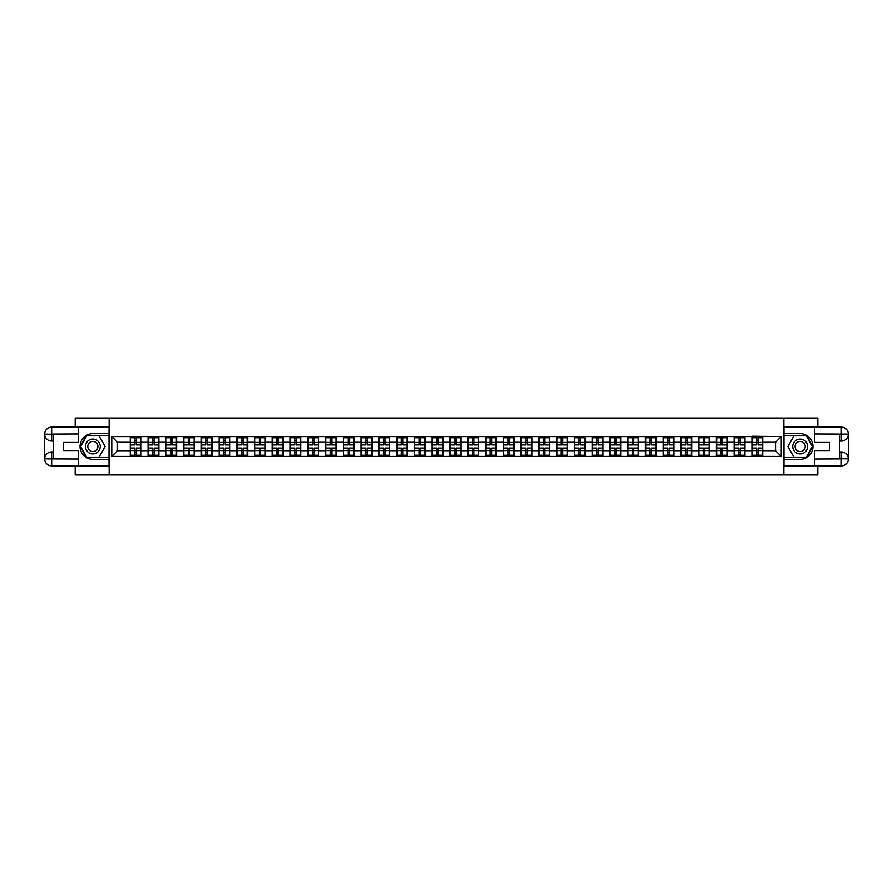 <?xml version="1.0" encoding="UTF-8"?>
<svg xmlns="http://www.w3.org/2000/svg" width="893" height="893" viewBox="0 0 893 893"><rect width="100%" height="100%" fill="white"/><g stroke="black" fill="none" stroke-linecap="round" stroke-linejoin="round"><path stroke-width="1.34" d="M75.168 465.856L75.168 474.964L817.832 474.964L817.832 465.856M817.832 427.144L817.832 418.036L783.898 418.036L783.898 474.964M783.898 418.036L75.168 418.036L75.168 427.144M109.102 474.964L109.102 418.036M775.582 450.708L775.582 442.292L762.778 442.292L762.778 450.708L775.582 450.708L781.275 456.412L781.275 436.588L751.962 436.253L751.962 442.292L745.008 442.292L745.008 450.708L751.962 450.708L751.962 442.292M781.275 456.412L111.725 456.412L111.725 436.588L130.222 436.588L130.222 442.292L117.418 442.292L117.418 450.708L130.222 450.708L130.222 442.292M751.962 436.588L130.222 436.588M751.962 450.708L751.962 456.412M745.008 450.708L745.008 456.412M745.008 436.588L745.008 442.292M727.248 450.708L734.191 450.708L734.191 442.292L727.248 442.292L727.248 456.412M734.191 450.708L734.191 456.412M734.191 436.588L734.191 442.292M727.248 436.588L727.248 442.292M709.489 450.708L716.432 450.708L716.432 442.292L709.489 442.292L709.489 456.412M716.432 450.708L716.432 456.412M716.432 436.588L716.432 442.292M709.489 436.588L709.489 442.292M691.718 450.708L698.672 450.708L698.672 442.292L691.718 442.292L691.718 456.412M698.672 450.708L698.672 456.412M698.672 436.588L698.672 442.292M691.718 436.588L691.718 442.292M673.958 450.708L680.901 450.708L680.901 442.292L673.958 442.292L673.958 456.412M680.901 450.708L680.901 456.412M680.901 436.588L680.901 442.292M673.958 436.588L673.958 442.292M656.188 450.708L663.142 450.708L663.142 442.292L656.188 442.292L656.188 456.412M663.142 450.708L663.142 456.412M663.142 436.588L663.142 442.292M656.188 436.588L656.188 442.292M638.428 450.708L645.371 450.708L645.371 442.292L638.428 442.292L638.428 456.412M645.371 450.708L645.371 456.412M645.371 436.588L645.371 442.292M638.428 436.588L638.428 442.292M620.668 450.708L627.612 450.708L627.612 442.292L620.668 442.292L620.668 456.412M627.612 450.708L627.612 456.412M627.612 436.588L627.612 442.292M620.668 436.588L620.668 442.292M602.898 450.708L609.852 450.708L609.852 442.292L602.898 442.292L602.898 456.412M609.852 450.708L609.852 456.412M609.852 436.588L609.852 442.292M602.898 436.588L602.898 442.292M585.138 450.708L592.081 450.708L592.081 442.292L585.138 442.292L585.138 456.412M592.081 450.708L592.081 456.412M592.081 436.588L592.081 442.292M585.138 436.588L585.138 442.292M567.379 450.708L574.322 450.708L574.322 442.292L567.379 442.292L567.379 456.412M574.322 450.708L574.322 456.412M574.322 436.588L574.322 442.292M567.379 436.588L567.379 442.292M549.608 450.708L556.551 450.708L556.551 442.292L549.608 442.292L549.608 456.412M556.551 450.708L556.551 456.412M556.551 436.588L556.551 442.292M549.608 436.588L549.608 442.292M531.848 450.708L538.792 450.708L538.792 442.292L531.848 442.292L531.848 456.412M538.792 450.708L538.792 456.412M538.792 436.588L538.792 442.292M531.848 436.588L531.848 442.292M514.078 450.708L521.032 450.708L521.032 442.292L514.078 442.292L514.078 456.412M521.032 450.708L521.032 456.412M521.032 436.588L521.032 442.292M514.078 436.588L514.078 442.292M496.318 450.708L503.261 450.708L503.261 442.292L496.318 442.292L496.318 456.412M503.261 450.708L503.261 456.412M503.261 436.588L503.261 442.292M496.318 436.588L496.318 442.292M478.559 450.708L485.502 450.708L485.502 442.292L478.559 442.292L478.559 456.412M485.502 450.708L485.502 456.412M485.502 436.588L485.502 442.292M478.559 436.588L478.559 442.292M460.788 450.708L467.742 450.708L467.742 442.292L460.788 442.292L460.788 456.412M467.742 450.708L467.742 456.412M467.742 436.588L467.742 442.292M460.788 436.588L460.788 442.292M443.028 450.708L449.972 450.708L449.972 442.292L443.028 442.292L443.028 456.412M449.972 450.708L449.972 456.412M449.972 436.588L449.972 442.292M443.028 436.588L443.028 442.292M425.258 450.708L432.212 450.708L432.212 442.292L425.258 442.292L425.258 456.412M432.212 450.708L432.212 456.412M432.212 436.588L432.212 442.292M425.258 436.588L425.258 442.292M407.498 450.708L414.441 450.708L414.441 442.292L407.498 442.292L407.498 456.412M414.441 450.708L414.441 456.412M414.441 436.588L414.441 442.292M407.498 436.588L407.498 442.292M389.739 450.708L396.682 450.708L396.682 442.292L389.739 442.292L389.739 456.412M396.682 450.708L396.682 456.412M396.682 436.588L396.682 442.292M389.739 436.588L389.739 442.292M371.968 450.708L378.922 450.708L378.922 442.292L371.968 442.292L371.968 456.412M378.922 450.708L378.922 456.412M378.922 436.588L378.922 442.292M371.968 436.588L371.968 442.292M354.208 450.708L361.152 450.708L361.152 442.292L354.208 442.292L354.208 456.412M361.152 450.708L361.152 456.412M361.152 436.588L361.152 442.292M354.208 436.588L354.208 442.292M336.449 450.708L343.392 450.708L343.392 442.292L336.449 442.292L336.449 456.412M343.392 450.708L343.392 456.412M343.392 436.588L343.392 442.292M336.449 436.588L336.449 442.292M318.678 450.708L325.621 450.708L325.621 442.292L318.678 442.292L318.678 456.412M325.621 450.708L325.621 456.412M325.621 436.588L325.621 442.292M318.678 436.588L318.678 442.292M300.919 450.708L307.862 450.708L307.862 442.292L300.919 442.292L300.919 456.412M307.862 450.708L307.862 456.412M307.862 436.588L307.862 442.292M300.919 436.588L300.919 442.292M283.148 450.708L290.102 450.708L290.102 442.292L283.148 442.292L283.148 456.412M290.102 450.708L290.102 456.412M290.102 436.588L290.102 442.292M283.148 436.588L283.148 442.292M265.388 450.708L272.332 450.708L272.332 442.292L265.388 442.292L265.388 456.412M272.332 450.708L272.332 456.412M272.332 436.588L272.332 442.292M265.388 436.588L265.388 442.292M247.629 450.708L254.572 450.708L254.572 442.292L247.629 442.292L247.629 456.412M254.572 450.708L254.572 456.412M254.572 436.588L254.572 442.292M247.629 436.588L247.629 442.292M229.858 450.708L236.812 450.708L236.812 442.292L229.858 442.292L229.858 456.412M236.812 450.708L236.812 456.412M236.812 436.588L236.812 442.292M229.858 436.588L229.858 442.292M212.099 450.708L219.042 450.708L219.042 442.292L212.099 442.292L212.099 456.412M219.042 450.708L219.042 456.412M219.042 436.588L219.042 442.292M212.099 436.588L212.099 442.292M194.328 450.708L201.282 450.708L201.282 442.292L194.328 442.292L194.328 456.412M201.282 450.708L201.282 456.412M201.282 436.588L201.282 442.292M194.328 436.588L194.328 442.292M176.568 450.708L183.512 450.708L183.512 442.292L176.568 442.292L176.568 456.412M183.512 450.708L183.512 456.412M183.512 436.588L183.512 442.292M176.568 436.588L176.568 442.292M158.809 450.708L165.752 450.708L165.752 442.292L158.809 442.292L158.809 456.412M165.752 450.708L165.752 456.412M165.752 436.588L165.752 442.292M158.809 436.588L158.809 442.292M141.038 450.708L147.992 450.708L147.992 442.292L141.038 442.292L141.038 456.412M147.992 450.708L147.992 456.412M147.992 436.588L147.992 442.292M141.038 436.588L141.038 442.292M130.222 450.708L130.222 456.412M117.418 450.708L111.725 456.412M111.725 436.588L117.418 442.292M762.778 450.708L762.778 456.412M762.778 436.588L762.778 442.292M781.275 436.588L775.582 442.292M130.512 442.459L134.888 442.459L134.888 436.532L130.512 436.532L130.512 448.04L134.888 448.04L134.888 450.541L136.372 450.53L136.372 448.04L140.759 448.04L140.759 436.532L136.372 436.532L136.372 437.782L140.759 437.782M134.888 440.818L136.372 440.818M136.372 437.961L134.888 437.961M130.512 444.96L134.888 444.96L134.888 442.459L136.372 442.47L136.372 444.96L140.759 444.96M130.512 437.782L134.888 437.782M134.888 455.039L136.372 455.039M134.888 452.182L136.372 452.182M130.512 456.468L134.888 456.468L134.888 455.218L130.512 455.218L130.512 456.468M130.512 448.04L130.512 450.541L134.888 450.541L134.888 455.218M130.512 450.541L130.512 455.218M140.759 448.04L140.759 456.468L136.372 456.468L136.372 455.218L140.759 455.218M140.759 450.541L136.372 450.541L136.372 455.218M140.759 442.459L136.372 442.459L136.372 437.782M148.271 442.459L152.658 442.459L152.658 436.532L148.271 436.532L148.271 448.04L152.658 448.04L152.658 450.541L154.132 450.53L154.132 448.04L158.519 448.04L158.519 436.532L154.132 436.532L154.132 437.782L158.519 437.782M152.658 440.818L154.132 440.818M154.132 437.961L152.658 437.961M148.271 444.96L152.658 444.96L152.658 442.459L154.132 442.47L154.132 444.96L158.519 444.96M148.271 437.782L152.658 437.782M152.658 455.039L154.132 455.039M152.658 452.182L154.132 452.182M148.271 456.468L152.658 456.468L152.658 455.218L148.271 455.218L148.271 456.468M148.271 448.04L148.271 450.541L152.658 450.541L152.658 455.218M148.271 450.541L148.271 455.218M158.519 448.04L158.519 456.468L154.132 456.468L154.132 455.218L158.519 455.218M158.519 450.541L154.132 450.541L154.132 455.218M158.519 442.459L154.132 442.459L154.132 437.782M166.031 442.459L170.418 442.459L170.418 436.532L166.031 436.532L166.031 448.04L170.418 448.04L170.418 450.541L171.903 450.53L171.903 448.04L176.289 448.04L176.289 436.532L171.903 436.532L171.903 437.782L176.289 437.782M170.418 440.818L171.903 440.818M171.903 437.961L170.418 437.961M166.031 444.96L170.418 444.96L170.418 442.459L171.903 442.47L171.903 444.96L176.289 444.96M166.031 437.782L170.418 437.782M170.418 455.039L171.903 455.039M170.418 452.182L171.903 452.182M166.031 456.468L170.418 456.468L170.418 455.218L166.031 455.218L166.031 456.468M166.031 448.04L166.031 450.541L170.418 450.541L170.418 455.218M166.031 450.541L166.031 455.218M176.289 448.04L176.289 456.468L171.903 456.468L171.903 455.218L176.289 455.218M176.289 450.541L171.903 450.541L171.903 455.218M176.289 442.459L171.903 442.459L171.903 437.782M183.802 442.459L188.189 442.459L188.189 436.532L183.802 436.532L183.802 448.04L188.189 448.04L188.189 450.541L189.662 450.53L189.662 448.04L194.049 448.04L194.049 436.532L189.662 436.532L189.662 437.782L194.049 437.782M188.189 440.818L189.662 440.818M189.662 437.961L188.189 437.961M183.802 444.96L188.189 444.96L188.189 442.459L189.662 442.47L189.662 444.96L194.049 444.96M183.802 437.782L188.189 437.782M188.189 455.039L189.662 455.039M188.189 452.182L189.662 452.182M183.802 456.468L188.189 456.468L188.189 455.218L183.802 455.218L183.802 456.468M183.802 448.04L183.802 450.541L188.189 450.541L188.189 455.218M183.802 450.541L183.802 455.218M194.049 448.04L194.049 456.468L189.662 456.468L189.662 455.218L194.049 455.218M194.049 450.541L189.662 450.541L189.662 455.218M194.049 442.459L189.662 442.459L189.662 437.782M201.561 442.459L205.948 442.459L205.948 436.532L201.561 436.532L201.561 448.04L205.948 448.04L205.948 450.541L207.433 450.53L207.433 448.04L211.808 448.04L211.808 436.532L207.433 436.532L207.433 437.782L211.808 437.782M205.948 440.818L207.433 440.818M207.433 437.961L205.948 437.961M201.561 444.96L205.948 444.96L205.948 442.459L207.433 442.47L207.433 444.96L211.808 444.96M201.561 437.782L205.948 437.782M205.948 455.039L207.433 455.039M205.948 452.182L207.433 452.182M201.561 456.468L205.948 456.468L205.948 455.218L201.561 455.218L201.561 456.468M201.561 448.04L201.561 450.541L205.948 450.541L205.948 455.218M201.561 450.541L201.561 455.218M211.808 448.04L211.808 456.468L207.433 456.468L207.433 455.218L211.808 455.218M211.808 450.541L207.433 450.541L207.433 455.218M211.808 442.459L207.433 442.459L207.433 437.782M219.332 442.459L223.708 442.459L223.708 436.532L219.332 436.532L219.332 448.04L223.708 448.04L223.708 450.541L225.192 450.53L225.192 448.04L229.579 448.04L229.579 436.532L225.192 436.532L225.192 437.782L229.579 437.782M223.708 440.818L225.192 440.818M225.192 437.961L223.708 437.961M219.332 444.96L223.708 444.96L223.708 442.459L225.192 442.47L225.192 444.96L229.579 444.96M219.332 437.782L223.708 437.782M223.708 455.039L225.192 455.039M223.708 452.182L225.192 452.182M219.332 456.468L223.708 456.468L223.708 455.218L219.332 455.218L219.332 456.468M219.332 448.04L219.332 450.541L223.708 450.541L223.708 455.218M219.332 450.541L219.332 455.218M229.579 448.04L229.579 456.468L225.192 456.468L225.192 455.218L229.579 455.218M229.579 450.541L225.192 450.541L225.192 455.218M229.579 442.459L225.192 442.459L225.192 437.782M89.121 452.907A7.401 7.401 0 0 0 99.223 450.206A7.401 7.401 0 0 0 96.522 440.093A7.401 7.401 0 0 0 86.409 442.794A7.401 7.401 0 0 0 89.121 452.907M90.282 450.887A5.068 5.068 0 0 0 97.203 449.034A5.068 5.068 0 0 0 95.35 442.113A5.068 5.068 0 0 0 88.429 443.966A5.068 5.068 0 0 0 90.282 450.887M86.666 435.851L98.967 435.851L105.106 446.5L98.967 457.149L86.666 457.149L80.526 446.5L86.666 435.851M796.478 452.907A7.401 7.401 0 0 0 806.591 450.206A7.401 7.401 0 0 0 803.879 440.093A7.401 7.401 0 0 0 793.777 442.794A7.401 7.401 0 0 0 796.478 452.907M797.65 450.887A5.068 5.068 0 0 0 804.571 449.034A5.068 5.068 0 0 0 802.718 442.113A5.068 5.068 0 0 0 795.797 443.966A5.068 5.068 0 0 0 797.65 450.887M794.033 435.851L806.334 435.851L812.474 446.5L806.334 457.149L794.033 457.149L787.894 446.5L794.033 435.851M53.189 441.086L51.649 441.086A6.999 6.999 0 0 1 44.65 434.143A6.999 6.999 0 0 1 51.649 427.144L108.991 427.144L108.991 433.685L92.816 433.685A12.815 12.815 0 0 0 80.002 446.5A12.815 12.815 0 0 0 92.816 459.315L108.991 459.315L108.991 465.856L51.649 465.856A6.999 6.999 0 0 1 44.65 458.857A6.999 6.999 0 0 1 51.649 451.914L53.189 451.914M108.991 459.315L108.991 433.685M78.238 427.144L78.238 442.459L63.548 442.459L63.548 450.541L78.238 450.541L78.238 465.856M51.649 441.086A6.999 6.999 0 0 1 44.65 434.143L51.649 434.255L51.649 441.086A6.999 6.999 0 0 1 44.65 434.143L44.65 458.857L78.238 459.024M51.649 459.024L51.649 465.856A6.999 6.999 0 0 1 44.65 458.857A6.999 6.999 0 0 1 51.649 451.914L51.649 458.745L53.189 458.745L53.189 434.255L51.649 434.255M108.991 435.516L86.476 435.516L80.124 446.5L86.476 457.484L108.991 457.484M839.811 451.914L841.351 451.914A6.999 6.999 0 0 1 848.35 458.857A6.999 6.999 0 0 1 841.351 465.856L784.009 465.856L784.009 459.315L800.184 459.315A12.815 12.815 0 0 0 812.998 446.5A12.815 12.815 0 0 0 800.184 433.685L784.009 433.685L784.009 427.144L841.351 427.144A6.999 6.999 0 0 1 848.35 434.143A6.999 6.999 0 0 1 841.351 441.086L839.811 441.086M784.009 433.685L784.009 459.315M814.762 465.856L814.762 450.541L829.452 450.541L829.452 442.459L814.762 442.459L814.762 427.144M841.351 451.914A6.999 6.999 0 0 1 848.35 458.857L841.351 458.745L841.351 451.914A6.999 6.999 0 0 1 848.35 458.857L848.35 434.143L814.762 433.976M841.351 433.976L841.351 427.144A6.999 6.999 0 0 1 848.35 434.143A6.999 6.999 0 0 1 841.351 441.086L841.351 434.255L839.811 434.255L839.811 458.745L841.351 458.745M784.009 457.484L806.524 457.484L812.876 446.5L806.524 435.516L784.009 435.516M237.091 442.459L241.478 442.459L241.478 436.532L237.091 436.532L237.091 448.04L241.478 448.04L241.478 450.541L242.952 450.53L242.952 448.04L247.339 448.04L247.339 436.532L242.952 436.532L242.952 437.782L247.339 437.782M241.478 440.818L242.952 440.818M242.952 437.961L241.478 437.961M237.091 444.96L241.478 444.96L241.478 442.459L242.952 442.47L242.952 444.96L247.339 444.96M237.091 437.782L241.478 437.782M241.478 455.039L242.952 455.039M241.478 452.182L242.952 452.182M237.091 456.468L241.478 456.468L241.478 455.218L237.091 455.218L237.091 456.468M237.091 448.04L237.091 450.541L241.478 450.541L241.478 455.218M237.091 450.541L237.091 455.218M247.339 448.04L247.339 456.468L242.952 456.468L242.952 455.218L247.339 455.218M247.339 450.541L242.952 450.541L242.952 455.218M247.339 442.459L242.952 442.459L242.952 437.782M254.851 442.459L259.238 442.459L259.238 436.532L254.851 436.532L254.851 448.04L259.238 448.04L259.238 450.541L260.723 450.53L260.723 448.04L265.109 448.04L265.109 436.532L260.723 436.532L260.723 437.782L265.109 437.782M259.238 440.818L260.723 440.818M260.723 437.961L259.238 437.961M254.851 444.96L259.238 444.96L259.238 442.459L260.723 442.47L260.723 444.96L265.109 444.96M254.851 437.782L259.238 437.782M259.238 455.039L260.723 455.039M259.238 452.182L260.723 452.182M254.851 456.468L259.238 456.468L259.238 455.218L254.851 455.218L254.851 456.468M254.851 448.04L254.851 450.541L259.238 450.541L259.238 455.218M254.851 450.541L254.851 455.218M265.109 448.04L265.109 456.468L260.723 456.468L260.723 455.218L265.109 455.218M265.109 450.541L260.723 450.541L260.723 455.218M265.109 442.459L260.723 442.459L260.723 437.782M272.622 442.459L277.009 442.459L277.009 436.532L272.622 436.532L272.622 448.04L277.009 448.04L277.009 450.541L278.482 450.53L278.482 448.04L282.869 448.04L282.869 436.532L278.482 436.532L278.482 437.782L282.869 437.782M277.009 440.818L278.482 440.818M278.482 437.961L277.009 437.961M272.622 444.96L277.009 444.96L277.009 442.459L278.482 442.47L278.482 444.96L282.869 444.96M272.622 437.782L277.009 437.782M277.009 455.039L278.482 455.039M277.009 452.182L278.482 452.182M272.622 456.468L277.009 456.468L277.009 455.218L272.622 455.218L272.622 456.468M272.622 448.04L272.622 450.541L277.009 450.541L277.009 455.218M272.622 450.541L272.622 455.218M282.869 448.04L282.869 456.468L278.482 456.468L278.482 455.218L282.869 455.218M282.869 450.541L278.482 450.541L278.482 455.218M282.869 442.459L278.482 442.459L278.482 437.782M290.381 442.459L294.768 442.459L294.768 436.532L290.381 436.532L290.381 448.04L294.768 448.04L294.768 450.541L296.253 450.53L296.253 448.04L300.628 448.04L300.628 436.532L296.253 436.532L296.253 437.782L300.628 437.782M294.768 440.818L296.253 440.818M296.253 437.961L294.768 437.961M290.381 444.96L294.768 444.96L294.768 442.459L296.253 442.47L296.253 444.96L300.628 444.96M290.381 437.782L294.768 437.782M294.768 455.039L296.253 455.039M294.768 452.182L296.253 452.182M290.381 456.468L294.768 456.468L294.768 455.218L290.381 455.218L290.381 456.468M290.381 448.04L290.381 450.541L294.768 450.541L294.768 455.218M290.381 450.541L290.381 455.218M300.628 448.04L300.628 456.468L296.253 456.468L296.253 455.218L300.628 455.218M300.628 450.541L296.253 450.541L296.253 455.218M300.628 442.459L296.253 442.459L296.253 437.782M308.152 442.459L312.528 442.459L312.528 436.532L308.152 436.532L308.152 448.04L312.528 448.04L312.528 450.541L314.012 450.53L314.012 448.04L318.399 448.04L318.399 436.532L314.012 436.532L314.012 437.782L318.399 437.782M312.528 440.818L314.012 440.818M314.012 437.961L312.528 437.961M308.152 444.96L312.528 444.96L312.528 442.459L314.012 442.47L314.012 444.96L318.399 444.96M308.152 437.782L312.528 437.782M312.528 455.039L314.012 455.039M312.528 452.182L314.012 452.182M308.152 456.468L312.528 456.468L312.528 455.218L308.152 455.218L308.152 456.468M308.152 448.04L308.152 450.541L312.528 450.541L312.528 455.218M308.152 450.541L308.152 455.218M318.399 448.04L318.399 456.468L314.012 456.468L314.012 455.218L318.399 455.218M318.399 450.541L314.012 450.541L314.012 455.218M318.399 442.459L314.012 442.459L314.012 437.782M325.912 442.459L330.298 442.459L330.298 436.532L325.912 436.532L325.912 448.04L330.298 448.04L330.298 450.541L331.772 450.53L331.772 448.04L336.159 448.04L336.159 436.532L331.772 436.532L331.772 437.782L336.159 437.782M330.298 440.818L331.772 440.818M331.772 437.961L330.298 437.961M325.912 444.96L330.298 444.96L330.298 442.459L331.772 442.47L331.772 444.96L336.159 444.96M325.912 437.782L330.298 437.782M330.298 455.039L331.772 455.039M330.298 452.182L331.772 452.182M325.912 456.468L330.298 456.468L330.298 455.218L325.912 455.218L325.912 456.468M325.912 448.04L325.912 450.541L330.298 450.541L330.298 455.218M325.912 450.541L325.912 455.218M336.159 448.04L336.159 456.468L331.772 456.468L331.772 455.218L336.159 455.218M336.159 450.541L331.772 450.541L331.772 455.218M336.159 442.459L331.772 442.459L331.772 437.782M343.671 442.459L348.058 442.459L348.058 436.532L343.671 436.532L343.671 448.04L348.058 448.04L348.058 450.541L349.543 450.53L349.543 448.04L353.918 448.04L353.918 436.532L349.543 436.532L349.543 437.782L353.918 437.782M348.058 440.818L349.543 440.818M349.543 437.961L348.058 437.961M343.671 444.96L348.058 444.96L348.058 442.459L349.543 442.47L349.543 444.96L353.918 444.96M343.671 437.782L348.058 437.782M348.058 455.039L349.543 455.039M348.058 452.182L349.543 452.182M343.671 456.468L348.058 456.468L348.058 455.218L343.671 455.218L343.671 456.468M343.671 448.04L343.671 450.541L348.058 450.541L348.058 455.218M343.671 450.541L343.671 455.218M353.918 448.04L353.918 456.468L349.543 456.468L349.543 455.218L353.918 455.218M353.918 450.541L349.543 450.541L349.543 455.218M353.918 442.459L349.543 442.459L349.543 437.782M361.442 442.459L365.817 442.459L365.817 436.532L361.442 436.532L361.442 448.04L365.817 448.04L365.817 450.541L367.302 450.53L367.302 448.04L371.689 448.04L371.689 436.532L367.302 436.532L367.302 437.782L371.689 437.782M365.817 440.818L367.302 440.818M367.302 437.961L365.817 437.961M361.442 444.96L365.817 444.96L365.817 442.459L367.302 442.47L367.302 444.96L371.689 444.96M361.442 437.782L365.817 437.782M365.817 455.039L367.302 455.039M365.817 452.182L367.302 452.182M361.442 456.468L365.817 456.468L365.817 455.218L361.442 455.218L361.442 456.468M361.442 448.04L361.442 450.541L365.817 450.541L365.817 455.218M361.442 450.541L361.442 455.218M371.689 448.04L371.689 456.468L367.302 456.468L367.302 455.218L371.689 455.218M371.689 450.541L367.302 450.541L367.302 455.218M371.689 442.459L367.302 442.459L367.302 437.782M379.201 442.459L383.588 442.459L383.588 436.532L379.201 436.532L379.201 448.04L383.588 448.04L383.588 450.541L385.062 450.53L385.062 448.04L389.448 448.04L389.448 436.532L385.062 436.532L385.062 437.782L389.448 437.782M383.588 440.818L385.062 440.818M385.062 437.961L383.588 437.961M379.201 444.96L383.588 444.96L383.588 442.459L385.062 442.47L385.062 444.96L389.448 444.96M379.201 437.782L383.588 437.782M383.588 455.039L385.062 455.039M383.588 452.182L385.062 452.182M379.201 456.468L383.588 456.468L383.588 455.218L379.201 455.218L379.201 456.468M379.201 448.04L379.201 450.541L383.588 450.541L383.588 455.218M379.201 450.541L379.201 455.218M389.448 448.04L389.448 456.468L385.062 456.468L385.062 455.218L389.448 455.218M389.448 450.541L385.062 450.541L385.062 455.218M389.448 442.459L385.062 442.459L385.062 437.782M396.961 442.459L401.348 442.459L401.348 436.532L396.961 436.532L396.961 448.04L401.348 448.04L401.348 450.541L402.832 450.53L402.832 448.04L407.219 448.04L407.219 436.532L402.832 436.532L402.832 437.782L407.219 437.782M401.348 440.818L402.832 440.818M402.832 437.961L401.348 437.961M396.961 444.96L401.348 444.96L401.348 442.459L402.832 442.47L402.832 444.96L407.219 444.96M396.961 437.782L401.348 437.782M401.348 455.039L402.832 455.039M401.348 452.182L402.832 452.182M396.961 456.468L401.348 456.468L401.348 455.218L396.961 455.218L396.961 456.468M396.961 448.04L396.961 450.541L401.348 450.541L401.348 455.218M396.961 450.541L396.961 455.218M407.219 448.04L407.219 456.468L402.832 456.468L402.832 455.218L407.219 455.218M407.219 450.541L402.832 450.541L402.832 455.218M407.219 442.459L402.832 442.459L402.832 437.782M414.732 442.459L419.118 442.459L419.118 436.532L414.732 436.532L414.732 448.04L419.118 448.04L419.118 450.541L420.592 450.53L420.592 448.04L424.979 448.04L424.979 436.532L420.592 436.532L420.592 437.782L424.979 437.782M419.118 440.818L420.592 440.818M420.592 437.961L419.118 437.961M414.732 444.96L419.118 444.96L419.118 442.459L420.592 442.47L420.592 444.96L424.979 444.96M414.732 437.782L419.118 437.782M419.118 455.039L420.592 455.039M419.118 452.182L420.592 452.182M414.732 456.468L419.118 456.468L419.118 455.218L414.732 455.218L414.732 456.468M414.732 448.04L414.732 450.541L419.118 450.541L419.118 455.218M414.732 450.541L414.732 455.218M424.979 448.04L424.979 456.468L420.592 456.468L420.592 455.218L424.979 455.218M424.979 450.541L420.592 450.541L420.592 455.218M424.979 442.459L420.592 442.459L420.592 437.782M432.491 442.459L436.878 442.459L436.878 436.532L432.491 436.532L432.491 448.04L436.878 448.04L436.878 450.541L438.363 450.53L438.363 448.04L442.738 448.04L442.738 436.532L438.363 436.532L438.363 437.782L442.738 437.782M436.878 440.818L438.363 440.818M438.363 437.961L436.878 437.961M432.491 444.96L436.878 444.96L436.878 442.459L438.363 442.47L438.363 444.96L442.738 444.96M432.491 437.782L436.878 437.782M436.878 455.039L438.363 455.039M436.878 452.182L438.363 452.182M432.491 456.468L436.878 456.468L436.878 455.218L432.491 455.218L432.491 456.468M432.491 448.04L432.491 450.541L436.878 450.541L436.878 455.218M432.491 450.541L432.491 455.218M442.738 448.04L442.738 456.468L438.363 456.468L438.363 455.218L442.738 455.218M442.738 450.541L438.363 450.541L438.363 455.218M442.738 442.459L438.363 442.459L438.363 437.782M450.262 442.459L454.637 442.459L454.637 436.532L450.262 436.532L450.262 448.04L454.637 448.04L454.637 450.541L456.122 450.53L456.122 448.04L460.509 448.04L460.509 436.532L456.122 436.532L456.122 437.782L460.509 437.782M454.637 440.818L456.122 440.818M456.122 437.961L454.637 437.961M450.262 444.96L454.637 444.96L454.637 442.459L456.122 442.47L456.122 444.96L460.509 444.96M450.262 437.782L454.637 437.782M454.637 455.039L456.122 455.039M454.637 452.182L456.122 452.182M450.262 456.468L454.637 456.468L454.637 455.218L450.262 455.218L450.262 456.468M450.262 448.04L450.262 450.541L454.637 450.541L454.637 455.218M450.262 450.541L450.262 455.218M460.509 448.04L460.509 456.468L456.122 456.468L456.122 455.218L460.509 455.218M460.509 450.541L456.122 450.541L456.122 455.218M460.509 442.459L456.122 442.459L456.122 437.782M468.021 442.459L472.408 442.459L472.408 436.532L468.021 436.532L468.021 448.04L472.408 448.04L472.408 450.541L473.882 450.53L473.882 448.04L478.268 448.04L478.268 436.532L473.882 436.532L473.882 437.782L478.268 437.782M472.408 440.818L473.882 440.818M473.882 437.961L472.408 437.961M468.021 444.96L472.408 444.96L472.408 442.459L473.882 442.47L473.882 444.96L478.268 444.96M468.021 437.782L472.408 437.782M472.408 455.039L473.882 455.039M472.408 452.182L473.882 452.182M468.021 456.468L472.408 456.468L472.408 455.218L468.021 455.218L468.021 456.468M468.021 448.04L468.021 450.541L472.408 450.541L472.408 455.218M468.021 450.541L468.021 455.218M478.268 448.04L478.268 456.468L473.882 456.468L473.882 455.218L478.268 455.218M478.268 450.541L473.882 450.541L473.882 455.218M478.268 442.459L473.882 442.459L473.882 437.782M485.781 442.459L490.168 442.459L490.168 436.532L485.781 436.532L485.781 448.04L490.168 448.04L490.168 450.541L491.652 450.53L491.652 448.04L496.039 448.04L496.039 436.532L491.652 436.532L491.652 437.782L496.039 437.782M490.168 440.818L491.652 440.818M491.652 437.961L490.168 437.961M485.781 444.96L490.168 444.96L490.168 442.459L491.652 442.47L491.652 444.96L496.039 444.96M485.781 437.782L490.168 437.782M490.168 455.039L491.652 455.039M490.168 452.182L491.652 452.182M485.781 456.468L490.168 456.468L490.168 455.218L485.781 455.218L485.781 456.468M485.781 448.04L485.781 450.541L490.168 450.541L490.168 455.218M485.781 450.541L485.781 455.218M496.039 448.04L496.039 456.468L491.652 456.468L491.652 455.218L496.039 455.218M496.039 450.541L491.652 450.541L491.652 455.218M496.039 442.459L491.652 442.459L491.652 437.782M503.552 442.459L507.938 442.459L507.938 436.532L503.552 436.532L503.552 448.04L507.938 448.04L507.938 450.541L509.412 450.53L509.412 448.04L513.799 448.04L513.799 436.532L509.412 436.532L509.412 437.782L513.799 437.782M507.938 440.818L509.412 440.818M509.412 437.961L507.938 437.961M503.552 444.96L507.938 444.96L507.938 442.459L509.412 442.47L509.412 444.96L513.799 444.96M503.552 437.782L507.938 437.782M507.938 455.039L509.412 455.039M507.938 452.182L509.412 452.182M503.552 456.468L507.938 456.468L507.938 455.218L503.552 455.218L503.552 456.468M503.552 448.04L503.552 450.541L507.938 450.541L507.938 455.218M503.552 450.541L503.552 455.218M513.799 448.04L513.799 456.468L509.412 456.468L509.412 455.218L513.799 455.218M513.799 450.541L509.412 450.541L509.412 455.218M513.799 442.459L509.412 442.459L509.412 437.782M521.311 442.459L525.698 442.459L525.698 436.532L521.311 436.532L521.311 448.04L525.698 448.04L525.698 450.541L527.183 450.53L527.183 448.04L531.558 448.04L531.558 436.532L527.183 436.532L527.183 437.782L531.558 437.782M525.698 440.818L527.183 440.818M527.183 437.961L525.698 437.961M521.311 444.96L525.698 444.96L525.698 442.459L527.183 442.47L527.183 444.96L531.558 444.96M521.311 437.782L525.698 437.782M525.698 455.039L527.183 455.039M525.698 452.182L527.183 452.182M521.311 456.468L525.698 456.468L525.698 455.218L521.311 455.218L521.311 456.468M521.311 448.04L521.311 450.541L525.698 450.541L525.698 455.218M521.311 450.541L521.311 455.218M531.558 448.04L531.558 456.468L527.183 456.468L527.183 455.218L531.558 455.218M531.558 450.541L527.183 450.541L527.183 455.218M531.558 442.459L527.183 442.459L527.183 437.782M539.082 442.459L543.457 442.459L543.457 436.532L539.082 436.532L539.082 448.04L543.457 448.04L543.457 450.541L544.942 450.53L544.942 448.04L549.329 448.04L549.329 436.532L544.942 436.532L544.942 437.782L549.329 437.782M543.457 440.818L544.942 440.818M544.942 437.961L543.457 437.961M539.082 444.96L543.457 444.96L543.457 442.459L544.942 442.47L544.942 444.96L549.329 444.96M539.082 437.782L543.457 437.782M543.457 455.039L544.942 455.039M543.457 452.182L544.942 452.182M539.082 456.468L543.457 456.468L543.457 455.218L539.082 455.218L539.082 456.468M539.082 448.04L539.082 450.541L543.457 450.541L543.457 455.218M539.082 450.541L539.082 455.218M549.329 448.04L549.329 456.468L544.942 456.468L544.942 455.218L549.329 455.218M549.329 450.541L544.942 450.541L544.942 455.218M549.329 442.459L544.942 442.459L544.942 437.782M556.841 442.459L561.228 442.459L561.228 436.532L556.841 436.532L556.841 448.04L561.228 448.04L561.228 450.541L562.702 450.53L562.702 448.04L567.088 448.04L567.088 436.532L562.702 436.532L562.702 437.782L567.088 437.782M561.228 440.818L562.702 440.818M562.702 437.961L561.228 437.961M556.841 444.96L561.228 444.96L561.228 442.459L562.702 442.47L562.702 444.96L567.088 444.96M556.841 437.782L561.228 437.782M561.228 455.039L562.702 455.039M561.228 452.182L562.702 452.182M556.841 456.468L561.228 456.468L561.228 455.218L556.841 455.218L556.841 456.468M556.841 448.04L556.841 450.541L561.228 450.541L561.228 455.218M556.841 450.541L556.841 455.218M567.088 448.04L567.088 456.468L562.702 456.468L562.702 455.218L567.088 455.218M567.088 450.541L562.702 450.541L562.702 455.218M567.088 442.459L562.702 442.459L562.702 437.782M574.601 442.459L578.988 442.459L578.988 436.532L574.601 436.532L574.601 448.04L578.988 448.04L578.988 450.541L580.472 450.53L580.472 448.04L584.848 448.04L584.848 436.532L580.472 436.532L580.472 437.782L584.848 437.782M578.988 440.818L580.472 440.818M580.472 437.961L578.988 437.961M574.601 444.96L578.988 444.96L578.988 442.459L580.472 442.47L580.472 444.96L584.848 444.96M574.601 437.782L578.988 437.782M578.988 455.039L580.472 455.039M578.988 452.182L580.472 452.182M574.601 456.468L578.988 456.468L578.988 455.218L574.601 455.218L574.601 456.468M574.601 448.04L574.601 450.541L578.988 450.541L578.988 455.218M574.601 450.541L574.601 455.218M584.848 448.04L584.848 456.468L580.472 456.468L580.472 455.218L584.848 455.218M584.848 450.541L580.472 450.541L580.472 455.218M584.848 442.459L580.472 442.459L580.472 437.782M592.372 442.459L596.747 442.459L596.747 436.532L592.372 436.532L592.372 448.04L596.747 448.04L596.747 450.541L598.232 450.53L598.232 448.04L602.619 448.04L602.619 436.532L598.232 436.532L598.232 437.782L602.619 437.782M596.747 440.818L598.232 440.818M598.232 437.961L596.747 437.961M592.372 444.96L596.747 444.96L596.747 442.459L598.232 442.47L598.232 444.96L602.619 444.96M592.372 437.782L596.747 437.782M596.747 455.039L598.232 455.039M596.747 452.182L598.232 452.182M592.372 456.468L596.747 456.468L596.747 455.218L592.372 455.218L592.372 456.468M592.372 448.04L592.372 450.541L596.747 450.541L596.747 455.218M592.372 450.541L592.372 455.218M602.619 448.04L602.619 456.468L598.232 456.468L598.232 455.218L602.619 455.218M602.619 450.541L598.232 450.541L598.232 455.218M602.619 442.459L598.232 442.459L598.232 437.782M610.131 442.459L614.518 442.459L614.518 436.532L610.131 436.532L610.131 448.04L614.518 448.04L614.518 450.541L615.991 450.53L615.991 448.04L620.378 448.04L620.378 436.532L615.991 436.532L615.991 437.782L620.378 437.782M614.518 440.818L615.991 440.818M615.991 437.961L614.518 437.961M610.131 444.96L614.518 444.96L614.518 442.459L615.991 442.47L615.991 444.96L620.378 444.96M610.131 437.782L614.518 437.782M614.518 455.039L615.991 455.039M614.518 452.182L615.991 452.182M610.131 456.468L614.518 456.468L614.518 455.218L610.131 455.218L610.131 456.468M610.131 448.04L610.131 450.541L614.518 450.541L614.518 455.218M610.131 450.541L610.131 455.218M620.378 448.04L620.378 456.468L615.991 456.468L615.991 455.218L620.378 455.218M620.378 450.541L615.991 450.541L615.991 455.218M620.378 442.459L615.991 442.459L615.991 437.782M627.891 442.459L632.277 442.459L632.277 436.532L627.891 436.532L627.891 448.04L632.277 448.04L632.277 450.541L633.762 450.53L633.762 448.04L638.149 448.04L638.149 436.532L633.762 436.532L633.762 437.782L638.149 437.782M632.277 440.818L633.762 440.818M633.762 437.961L632.277 437.961M627.891 444.96L632.277 444.96L632.277 442.459L633.762 442.47L633.762 444.96L638.149 444.96M627.891 437.782L632.277 437.782M632.277 455.039L633.762 455.039M632.277 452.182L633.762 452.182M627.891 456.468L632.277 456.468L632.277 455.218L627.891 455.218L627.891 456.468M627.891 448.04L627.891 450.541L632.277 450.541L632.277 455.218M627.891 450.541L627.891 455.218M638.149 448.04L638.149 456.468L633.762 456.468L633.762 455.218L638.149 455.218M638.149 450.541L633.762 450.541L633.762 455.218M638.149 442.459L633.762 442.459L633.762 437.782M645.661 442.459L650.048 442.459L650.048 436.532L645.661 436.532L645.661 448.04L650.048 448.04L650.048 450.541L651.522 450.53L651.522 448.04L655.909 448.04L655.909 436.532L651.522 436.532L651.522 437.782L655.909 437.782M650.048 440.818L651.522 440.818M651.522 437.961L650.048 437.961M645.661 444.96L650.048 444.96L650.048 442.459L651.522 442.47L651.522 444.96L655.909 444.96M645.661 437.782L650.048 437.782M650.048 455.039L651.522 455.039M650.048 452.182L651.522 452.182M645.661 456.468L650.048 456.468L650.048 455.218L645.661 455.218L645.661 456.468M645.661 448.04L645.661 450.541L650.048 450.541L650.048 455.218M645.661 450.541L645.661 455.218M655.909 448.04L655.909 456.468L651.522 456.468L651.522 455.218L655.909 455.218M655.909 450.541L651.522 450.541L651.522 455.218M655.909 442.459L651.522 442.459L651.522 437.782M663.421 442.459L667.808 442.459L667.808 436.532L663.421 436.532L663.421 448.04L667.808 448.04L667.808 450.541L669.292 450.53L669.292 448.04L673.668 448.04L673.668 436.532L669.292 436.532L669.292 437.782L673.668 437.782M667.808 440.818L669.292 440.818M669.292 437.961L667.808 437.961M663.421 444.96L667.808 444.96L667.808 442.459L669.292 442.47L669.292 444.96L673.668 444.96M663.421 437.782L667.808 437.782M667.808 455.039L669.292 455.039M667.808 452.182L669.292 452.182M663.421 456.468L667.808 456.468L667.808 455.218L663.421 455.218L663.421 456.468M663.421 448.04L663.421 450.541L667.808 450.541L667.808 455.218M663.421 450.541L663.421 455.218M673.668 448.04L673.668 456.468L669.292 456.468L669.292 455.218L673.668 455.218M673.668 450.541L669.292 450.541L669.292 455.218M673.668 442.459L669.292 442.459L669.292 437.782M681.192 442.459L685.567 442.459L685.567 436.532L681.192 436.532L681.192 448.04L685.567 448.04L685.567 450.541L687.052 450.53L687.052 448.04L691.439 448.04L691.439 436.532L687.052 436.532L687.052 437.782L691.439 437.782M685.567 440.818L687.052 440.818M687.052 437.961L685.567 437.961M681.192 444.96L685.567 444.96L685.567 442.459L687.052 442.47L687.052 444.96L691.439 444.96M681.192 437.782L685.567 437.782M685.567 455.039L687.052 455.039M685.567 452.182L687.052 452.182M681.192 456.468L685.567 456.468L685.567 455.218L681.192 455.218L681.192 456.468M681.192 448.04L681.192 450.541L685.567 450.541L685.567 455.218M681.192 450.541L681.192 455.218M691.439 448.04L691.439 456.468L687.052 456.468L687.052 455.218L691.439 455.218M691.439 450.541L687.052 450.541L687.052 455.218M691.439 442.459L687.052 442.459L687.052 437.782M698.951 442.459L703.338 442.459L703.338 436.532L698.951 436.532L698.951 448.04L703.338 448.04L703.338 450.541L704.811 450.53L704.811 448.04L709.198 448.04L709.198 436.532L704.811 436.532L704.811 437.782L709.198 437.782M703.338 440.818L704.811 440.818M704.811 437.961L703.338 437.961M698.951 444.96L703.338 444.96L703.338 442.459L704.811 442.47L704.811 444.96L709.198 444.96M698.951 437.782L703.338 437.782M703.338 455.039L704.811 455.039M703.338 452.182L704.811 452.182M698.951 456.468L703.338 456.468L703.338 455.218L698.951 455.218L698.951 456.468M698.951 448.04L698.951 450.541L703.338 450.541L703.338 455.218M698.951 450.541L698.951 455.218M709.198 448.04L709.198 456.468L704.811 456.468L704.811 455.218L709.198 455.218M709.198 450.541L704.811 450.541L704.811 455.218M709.198 442.459L704.811 442.459L704.811 437.782M716.711 442.459L721.097 442.459L721.097 436.532L716.711 436.532L716.711 448.04L721.097 448.04L721.097 450.541L722.582 450.53L722.582 448.04L726.969 448.04L726.969 436.532L722.582 436.532L722.582 437.782L726.969 437.782M721.097 440.818L722.582 440.818M722.582 437.961L721.097 437.961M716.711 444.96L721.097 444.96L721.097 442.459L722.582 442.47L722.582 444.96L726.969 444.96M716.711 437.782L721.097 437.782M721.097 455.039L722.582 455.039M721.097 452.182L722.582 452.182M716.711 456.468L721.097 456.468L721.097 455.218L716.711 455.218L716.711 456.468M716.711 448.04L716.711 450.541L721.097 450.541L721.097 455.218M716.711 450.541L716.711 455.218M726.969 448.04L726.969 456.468L722.582 456.468L722.582 455.218L726.969 455.218M726.969 450.541L722.582 450.541L722.582 455.218M726.969 442.459L722.582 442.459L722.582 437.782M734.481 442.459L738.868 442.459L738.868 436.532L734.481 436.532L734.481 448.04L738.868 448.04L738.868 450.541L740.342 450.53L740.342 448.04L744.729 448.04L744.729 436.532L740.342 436.532L740.342 437.782L744.729 437.782M738.868 440.818L740.342 440.818M740.342 437.961L738.868 437.961M734.481 444.96L738.868 444.96L738.868 442.459L740.342 442.47L740.342 444.96L744.729 444.96M734.481 437.782L738.868 437.782M738.868 455.039L740.342 455.039M738.868 452.182L740.342 452.182M734.481 456.468L738.868 456.468L738.868 455.218L734.481 455.218L734.481 456.468M734.481 448.04L734.481 450.541L738.868 450.541L738.868 455.218M734.481 450.541L734.481 455.218M744.729 448.04L744.729 456.468L740.342 456.468L740.342 455.218L744.729 455.218M744.729 450.541L740.342 450.541L740.342 455.218M744.729 442.459L740.342 442.459L740.342 437.782M752.241 442.459L756.628 442.459L756.628 436.532L752.241 436.532L752.241 448.04L756.628 448.04L756.628 450.541L758.112 450.53L758.112 448.04L762.488 448.04L762.488 436.532L758.112 436.532L758.112 437.782L762.488 437.782M756.628 440.818L758.112 440.818M758.112 437.961L756.628 437.961M752.241 444.96L756.628 444.96L756.628 442.459L758.112 442.47L758.112 444.96L762.488 444.96M752.241 437.782L756.628 437.782M756.628 455.039L758.112 455.039M756.628 452.182L758.112 452.182M752.241 456.468L756.628 456.468L756.628 455.218L752.241 455.218L752.241 456.468M752.241 448.04L752.241 450.541L756.628 450.541L756.628 455.218M752.241 450.541L752.241 455.218M762.488 448.04L762.488 456.468L758.112 456.468L758.112 455.218L762.488 455.218M762.488 450.541L758.112 450.541L758.112 455.218M762.488 442.459L758.112 442.459L758.112 437.782M78.238 433.976L51.493 434.098M44.65 458.857A6.999 6.999 0 0 1 51.649 451.914M44.65 434.143A6.999 6.999 0 0 1 51.649 427.144L51.649 433.976M814.762 459.024L841.507 458.902M848.35 434.143A6.999 6.999 0 0 1 841.351 441.086M848.35 458.857A6.999 6.999 0 0 1 841.351 465.856L841.351 459.024"/></g></svg>
